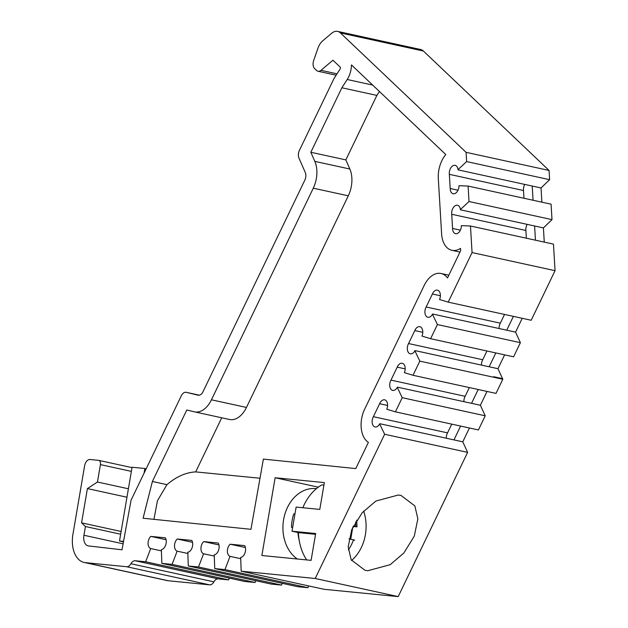 <?xml version="1.0" encoding="UTF-8"?>
<svg xmlns="http://www.w3.org/2000/svg" width="628" height="628" viewBox="0 0 628 628"><rect width="100%" height="100%" fill="white"/><g stroke="black" fill="none" stroke-linecap="round" stroke-linejoin="round"><path stroke-width="0.94" d="M365.009 570.295L351.193 559.846L348.187 546.917L351.751 529.64L362.183 512.746L375.85 501.073L398.254 495.021L401.033 495.453L414.857 505.909L417.863 518.838L414.299 536.116L403.859 553.009L390.192 564.682L367.796 570.734L365.009 570.295M218.96 544.923L203.715 541.603L218.96 544.923L203.715 541.603L218.214 543.032A6.814 4.27 -77.7 0 1 215.749 554.241A6.814 4.27 -77.7 0 1 214.25 554.83L214.729 568.591L224.957 569.596L230.029 556.384A6.814 4.27 -77.7 0 1 227.383 551.046A6.814 4.27 -77.7 0 1 230.154 544.201L244.653 545.63A6.814 4.27 -77.7 0 1 245.038 552.789A6.814 4.27 -77.7 0 1 240.689 557.436L241.168 571.19L315.217 578.49L384.634 434.262L379.673 423.955A6.79 4.255 -77.7 0 1 375.073 426.954A6.79 4.255 -77.7 0 1 373.377 416.686L379.618 403.71A6.79 4.255 -77.7 0 1 384.642 399.832A6.79 4.255 -77.7 0 1 386.024 400.586A6.79 4.255 -77.7 0 1 386.769 409.22L395.42 411.842L402.226 397.697L397.273 387.398A6.79 4.255 -77.7 0 1 392.673 390.388A6.79 4.255 -77.7 0 1 390.969 380.121L397.21 367.144A6.79 4.255 -77.7 0 1 402.234 363.267A6.79 4.255 -77.7 0 1 403.623 364.02A6.79 4.255 -77.7 0 1 404.369 372.655L413.02 375.285L419.826 361.139L414.88 350.793A6.79 4.255 -77.7 0 1 410.265 353.815A6.79 4.255 -77.7 0 1 408.561 343.547L414.802 330.571A6.79 4.255 -77.7 0 1 419.826 326.693A6.79 4.255 -77.7 0 1 421.207 327.447A6.79 4.255 -77.7 0 1 421.953 336.082L430.604 338.704L437.418 324.558L432.457 314.259A6.79 4.255 -77.7 0 1 427.856 317.258A6.79 4.255 -77.7 0 1 426.161 306.982L432.402 294.006A6.79 4.255 -77.7 0 1 437.426 290.128A6.79 4.255 -77.7 0 1 438.807 290.882A6.79 4.255 -77.7 0 1 439.553 299.517L448.204 302.139L472.06 252.566L470.474 226.009L461.376 225.633A6.79 4.255 -77.7 0 1 455.528 233.671A6.79 4.255 -77.7 0 1 452.568 228.443L451.728 214.274A6.79 4.255 -77.7 0 1 457.522 205.27A6.79 4.255 -77.7 0 1 458.903 206.023A6.79 4.255 -77.7 0 1 460.418 209.532L469.014 201.517L468.095 186.069L458.997 185.692A6.79 4.255 -77.7 0 1 453.141 193.73A6.79 4.255 -77.7 0 1 450.19 188.502L449.342 174.333A6.79 4.255 -77.7 0 1 455.135 165.321A6.79 4.255 -77.7 0 1 456.517 166.075A6.79 4.255 -77.7 0 1 458.032 169.591L466.628 161.577L466.078 152.329L340.4 32.915A13.628 8.533 102.3 0 0 337.629 31.4A13.628 8.533 102.3 0 0 331.702 33.245L322.619 40.906A13.628 8.533 102.3 0 0 317.996 48.089L313.662 60.578A6.814 4.27 102.3 0 0 314.652 68.617L316.622 70.493A6.814 4.27 102.3 0 0 318.011 71.247A6.814 4.27 102.3 0 0 320.971 70.328L332.95 60.217L340.101 67.015A1.366 0.856 -77.7 0 1 340.101 69.033L334.041 78.445L299.399 150.414A6.814 4.27 102.3 0 0 298.959 158.075L305.279 172.488A6.814 4.27 -77.7 0 1 304.831 180.142L202.985 391.77A6.814 4.27 -77.7 0 1 198.15 395.208A6.814 4.27 -77.7 0 1 198.095 395.2L186.218 392.327A6.814 4.27 102.3 0 0 186.163 392.312A6.814 4.27 102.3 0 0 181.327 395.758L131.064 500.186L122.005 549.798L88.297 545.905A10.221 6.406 102.3 0 1 88.156 545.881A10.221 6.406 102.3 0 1 86.075 544.743A10.221 6.406 102.3 0 1 83.94 535.268L85.432 526.515L81.562 522.849L87.402 488.584L97.458 482.021L128.402 488.78M203.715 541.603A6.814 4.27 -77.7 0 0 200.944 548.44A6.814 4.27 -77.7 0 0 203.59 553.778L198.511 566.99L188.282 565.985L187.811 552.224A6.814 4.27 -77.7 0 0 192.152 547.577A6.814 4.27 -77.7 0 0 191.776 540.425L177.277 538.997A6.814 4.27 -77.7 0 0 174.506 545.842A6.814 4.27 -77.7 0 0 177.151 551.172L172.072 564.384L161.843 563.379L161.365 549.618A6.814 4.27 -77.7 0 0 165.714 544.971A6.814 4.27 -77.7 0 0 165.329 537.819L150.83 536.39A6.814 4.27 -77.7 0 0 148.059 543.236A6.814 4.27 -77.7 0 0 150.704 548.574L145.633 561.777L135.185 560.749A6.814 4.27 -77.7 0 0 130.922 563.74A6.814 4.27 102.3 0 1 126.66 566.731L85.439 562.664A27.247 17.074 102.3 0 1 84.207 562.468A27.247 17.074 102.3 0 1 72.95 534.169L84.615 465.788A6.814 4.27 102.3 0 1 90.024 459.508L98.549 460.348A4.09 2.559 102.3 0 1 98.737 460.371A4.09 2.559 102.3 0 1 99.569 460.826A4.09 2.559 102.3 0 1 100.425 464.618L97.458 482.021M365.096 408.247A23.825 14.931 -77.7 0 0 366.587 440.935A23.825 14.931 -77.7 0 0 368.401 442.348L355.77 468.59L263.383 459.092L250.957 529.318L143.082 518.226L152.392 481.472L186.799 409.99L194.311 411.803A23.84 14.939 -77.7 0 0 194.515 411.85A23.84 14.939 -77.7 0 0 211.44 399.808L313.286 188.18A23.84 14.939 -77.7 0 0 314.832 161.38L310.836 152.259L341.875 87.771L347.198 79.505A18.393 11.524 -77.7 0 0 351.452 64.912L445.794 154.543A23.825 14.931 -77.7 0 0 438.368 179.498L441.547 232.768A23.825 14.931 -77.7 0 0 447.05 247.668A23.825 14.931 -77.7 0 0 451.893 250.313A23.825 14.931 -77.7 0 0 460.528 248.374L460.662 250.643L447.505 277.976A23.825 14.931 -77.7 0 0 441.052 273.486A23.825 14.931 -77.7 0 0 423.759 286.36L365.096 408.247M356.257 526.782C357.387 526.876 357.222 526.751 355.746 526.421C357.222 526.751 357.387 526.876 356.257 526.782L353.148 526.476M348.972 538.84L353.462 539.821C354.938 540.159 355.103 540.276 353.972 540.19M292.656 527.434L291.471 527.316A37.468 29.124 95.6 0 1 293.755 513.908L294.94 514.026M316.426 488.67L315.805 488.608A37.468 29.124 95.6 0 0 284.492 515.557A37.468 29.124 95.6 0 0 297.279 558.999M355.566 521.939A34.061 26.47 95.6 0 1 355.746 526.421L353.423 525.911M315.672 533.541L311.096 560.357L261.876 555.513L275.135 477.743L324.362 482.594L319.785 509.41L296.126 507.079L292.012 531.21L315.672 533.541M315.546 534.295L298.418 532.615L292.012 531.21M152.392 481.472L166.954 484.651L157.455 500.697L153.939 519.348M166.954 484.651C176.35 476.652 185.927 472.405 195.685 471.903L221.731 417.785M229.322 419.441A23.84 14.939 -77.7 0 0 229.526 419.488A23.84 14.939 -77.7 0 0 246.451 407.446L348.297 195.818A23.84 14.939 -77.7 0 0 349.843 169.018L345.847 159.897L310.836 152.259M345.847 159.897L376.879 95.409L341.875 87.771M376.879 95.409L379.414 91.476M350.73 539.224L352.763 527.3M337.629 31.4L420.611 49.51A13.628 8.533 102.3 0 1 423.382 51.025L549.068 170.447L549.618 179.687L541.038 187.968L541.885 202.169M468.095 186.069L551.078 204.179L552.004 219.635L543.416 227.909L544.264 242.118M470.474 226.009L553.464 244.119L555.05 270.684L531.194 320.256L448.204 302.139M522.221 318.294L515.564 332.126L520.4 342.676L513.594 356.814L430.604 338.704M504.622 354.859L497.973 368.691L489.149 366.768L495.806 352.936M414.99 350.589L497.973 368.699L502.808 379.249L496.002 393.395L413.02 375.285M487.022 391.432L480.373 405.248L485.216 415.807L478.41 429.952L395.42 411.842M469.422 427.998L462.773 441.814L467.617 452.372L398.207 596.6L324.158 589.307L241.168 571.19M308.654 585.924L307.94 587.706L297.711 586.701L214.729 568.591M282.215 583.318L281.501 585.1L271.272 584.095L188.282 565.985M255.769 580.712L255.062 582.494L244.834 581.489L161.843 563.379M229.33 578.105L228.616 579.887L218.175 578.859A6.814 4.27 -77.7 0 0 213.905 581.85A6.814 4.27 102.3 0 1 209.642 584.841L168.43 580.774A27.247 17.074 102.3 0 1 167.189 580.586L84.207 562.468M390.969 380.121L465.144 396.307L469.344 387.578M463.896 401.661A6.79 4.255 102.3 0 1 465.144 396.307M397.21 367.144L405.186 368.887M408.561 343.547L482.728 359.734L486.935 350.997M481.488 365.096A6.79 4.255 102.3 0 1 482.728 359.734M414.802 330.571L422.777 332.314M432.574 314.008L515.564 332.126M426.161 306.982L500.328 323.169L504.527 314.432M499.079 328.523A6.79 4.255 102.3 0 1 500.328 323.169M432.402 294.006L440.377 295.749M452.568 228.443L460.395 230.146M526.358 238.208L525.895 230.46A6.79 4.255 102.3 0 1 527.143 224.361M451.728 214.274L525.895 230.46M460.434 209.799L543.416 227.909M450.19 188.502L458.008 190.206M523.972 198.267L523.509 190.519A6.79 4.255 102.3 0 1 524.757 184.412M449.342 174.333L523.509 190.519M458.048 169.858L541.038 187.968M150.885 548.589L161.247 550.85M150.83 536.39L166.075 539.719M177.324 551.196L187.694 553.456M177.277 538.997L192.521 542.325M203.77 553.794L214.132 556.063M230.209 556.4L240.571 558.661M230.154 544.201L245.399 547.53M373.377 416.686L447.544 432.873L451.744 424.135M446.296 438.226A6.79 4.255 102.3 0 1 447.544 432.873M379.618 403.71L387.594 405.453M419.826 361.139L502.808 379.249L493.985 377.31L493.71 376.706L493.985 377.31L502.8 379.234M437.418 324.558L520.4 342.676M472.06 252.566L555.05 270.684M469.014 201.517L552.004 219.635M466.628 161.577L549.618 179.687M466.078 152.329L549.068 170.447M145.633 561.777L228.616 579.887M172.072 564.384L255.062 582.494M198.511 566.99L281.501 585.1M224.957 569.596L307.94 587.706M315.217 578.49L398.207 596.6M384.634 434.262L467.617 452.372M379.791 423.712L462.781 441.822M402.226 397.697L485.216 415.807M397.391 387.146L480.373 405.264L471.55 403.325L478.198 389.509M302.829 507.738A47.681 37.06 -84.4 0 1 321.866 484.879L323.93 485.083M275.135 477.743L318.341 487.171M460.607 426.067L453.958 439.89L462.773 441.814M532.214 186.045L533.062 200.246M534.601 225.986L535.449 240.194M513.398 316.371L506.749 330.202M120.654 534.208L85.432 526.515M121.126 531.476L81.562 522.849M126.966 497.219L87.402 488.584M363.659 511.106A39.172 30.442 -84.4 0 1 351.531 560.466M306.652 559.925A47.681 37.06 -84.4 0 1 298.418 532.615M195.685 471.903L259.992 478.238M294.917 514.167L293.755 513.908M144.079 473.143L144.872 468.504L132.076 467.248L119.501 540.991L123.535 541.391M144.872 468.504L146.175 468.794M123.457 541.854L119.501 540.991M299.179 540.268A37.468 29.124 -84.4 0 1 297.962 532.513M348.336 549.893A34.061 26.47 95.6 0 0 353.462 539.821M246.451 407.446L211.44 399.808M348.297 195.818L313.286 188.18M349.843 169.018L314.832 161.38M372.663 85.063L347.198 79.505M502.526 378.637L493.71 376.706M340.4 32.915L423.382 51.025M320.971 70.328L337.016 73.829M186.218 392.327L199.374 395.2L186.163 392.312M100.425 464.618L131.37 471.377M85.439 562.664L168.43 580.774M126.66 566.731L209.642 584.841M130.922 563.74L213.905 581.85M135.185 560.749L218.175 578.859M123.096 543.809L83.94 535.268M98.737 460.371L132.006 467.632M229.526 419.488L194.515 411.85M459.971 252.079L451.893 250.313M448.847 275.19L441.052 273.486M318.011 71.247L336.129 75.203M357.01 526.79L356.688 520.11"/></g></svg>
